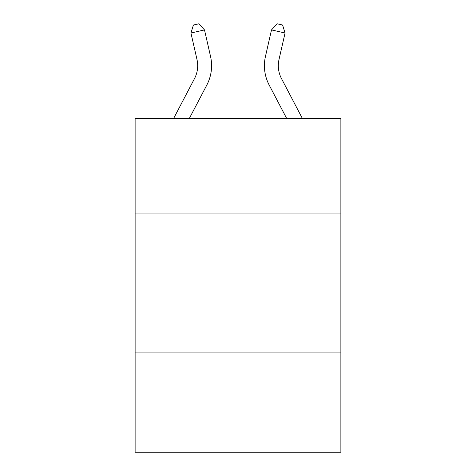 <?xml version="1.0" encoding="UTF-8"?>
<svg xmlns="http://www.w3.org/2000/svg" width="476" height="476" viewBox="0 0 476 476"><rect width="100%" height="100%" fill="white"/><g stroke="black" fill="none" stroke-linecap="round" stroke-linejoin="round"><path stroke-width="0.71" d="M340.881 213.07L340.881 118.524L135.119 118.524L135.119 213.07L340.881 213.07L340.881 452.2L135.119 452.2L135.119 213.07M340.881 352.097L135.119 352.097M173.591 118.524L194.505 78.599A27.804 27.804 0 0 0 196.987 59.518L190.947 33.011L193.405 25.038L198.825 23.8L204.501 29.923L210.541 56.43A41.709 41.709 0 0 1 206.822 85.049L189.287 118.524M302.409 118.524L281.495 78.599A27.804 27.804 0 0 1 279.013 59.518L285.053 33.011L271.498 29.923L265.459 56.43A41.709 41.709 0 0 0 269.178 85.049L286.713 118.524M204.501 29.923L210.541 56.43L204.501 29.923L210.541 56.43L204.501 29.923L210.541 56.43L204.501 29.923L190.947 33.011M271.498 29.923L265.459 56.43L271.498 29.923L265.459 56.43L271.498 29.923L265.459 56.43L271.498 29.923L277.175 23.8L282.595 25.038L285.053 33.011M281.495 78.599A27.804 27.804 0 0 1 279.013 59.518A27.804 27.804 0 0 0 281.495 78.599A27.804 27.804 0 0 1 279.013 59.518A27.804 27.804 0 0 0 281.495 78.599A27.804 27.804 0 0 1 279.013 59.518M194.505 78.599A27.804 27.804 0 0 0 196.987 59.518"/></g></svg>
